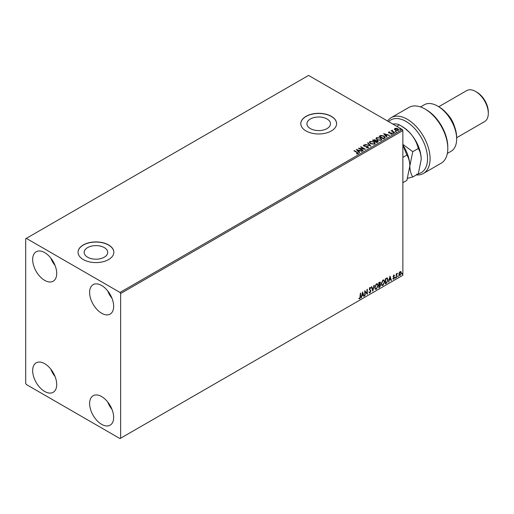 <?xml version="1.0" encoding="UTF-8"?>
<svg xmlns="http://www.w3.org/2000/svg" width="514" height="514" viewBox="0 0 514 514"><rect width="100%" height="100%" fill="white"/><g stroke="black" fill="none" stroke-linecap="round" stroke-linejoin="round"><path stroke-width="0.77" d="M327.026 118.978A11.777 6.798 0 0 0 314.195 117.507A11.777 6.798 0 0 0 306.922 123.79A11.777 6.798 0 0 0 310.372 128.596A11.777 6.798 0 0 0 323.21 130.068A11.777 6.798 0 0 0 330.476 123.79A11.777 6.798 0 0 0 327.026 118.978M104.271 247.587A11.777 6.798 0 0 0 91.434 246.116A11.777 6.798 0 0 0 84.167 252.393A11.777 6.798 0 0 0 87.618 257.206A11.777 6.798 0 0 0 100.448 258.677A11.777 6.798 0 0 0 107.722 252.393A11.777 6.798 0 0 0 104.271 247.587M108.602 244.94A17.9 10.331 0 0 0 89.095 242.704A17.9 10.331 0 0 0 78.044 252.252A17.9 10.331 0 0 0 83.287 259.557A17.9 10.331 0 0 0 102.794 261.799A17.9 10.331 0 0 0 113.845 252.252A17.9 10.331 0 0 0 108.602 244.94M113.845 252.323A17.9 10.331 0 0 0 108.602 245.088A17.9 10.331 0 0 0 89.153 242.833A17.9 10.331 0 0 0 78.044 252.323M331.357 116.337A17.9 10.331 0 0 0 311.85 114.095A17.9 10.331 0 0 0 300.799 123.643A17.9 10.331 0 0 0 306.042 130.948A17.9 10.331 0 0 0 325.548 133.19A17.9 10.331 0 0 0 336.599 123.643A17.9 10.331 0 0 0 331.357 116.337M336.599 123.713A17.9 10.331 0 0 0 331.357 116.479A17.9 10.331 0 0 0 311.908 114.224A17.9 10.331 0 0 0 300.799 123.713M101.637 424.339A17.007 9.817 60 0 1 90.528 409.35A17.007 9.817 60 0 1 93.137 395.729A17.007 9.817 60 0 1 101.637 396.57A17.007 9.817 60 0 1 112.746 411.553A17.007 9.817 60 0 1 110.144 425.181A17.007 9.817 60 0 1 101.637 424.339M112.013 409.42A17.007 9.817 60 0 1 107.722 401.987M44.686 280.381A17.007 9.817 60 0 1 33.577 265.397A17.007 9.817 60 0 1 36.186 251.77A17.007 9.817 60 0 1 44.686 252.612A17.007 9.817 60 0 1 55.795 267.601A17.007 9.817 60 0 1 53.186 281.222A17.007 9.817 60 0 1 44.686 280.381M55.056 265.468A17.007 9.817 60 0 1 50.764 258.034M101.637 313.264A17.007 9.817 60 0 1 90.528 298.281A17.007 9.817 60 0 1 93.137 284.653A17.007 9.817 60 0 1 101.637 285.495A17.007 9.817 60 0 1 112.746 300.484A17.007 9.817 60 0 1 110.144 314.105A17.007 9.817 60 0 1 101.637 313.264M112.013 298.351A17.007 9.817 60 0 1 107.722 290.911M44.686 391.456A17.007 9.817 60 0 1 33.577 376.473A17.007 9.817 60 0 1 36.186 362.845A17.007 9.817 60 0 1 44.686 363.687A17.007 9.817 60 0 1 55.795 378.67A17.007 9.817 60 0 1 53.186 392.298A17.007 9.817 60 0 1 44.686 391.456M55.056 376.537A17.007 9.817 60 0 1 50.764 369.103M25.7 238.734L25.7 383.418L26.33 384.511L119.993 438.583L120.623 438.224L120.623 293.533L119.993 292.44L26.33 238.367L25.7 238.734M399.166 272.761L400.085 271.61L401.004 271.694L401.331 272.831L400.085 275.478L399.346 275.549L398.838 274.277L399.166 272.761M400.824 271.546L401.331 272.831M396.223 277.644L396.223 273.904L396.564 273.711L396.564 274.258L397.418 273.281L396.615 274.874L396.223 277.644M393.859 275.202L394.521 275.356L393.551 276.346L394.521 277.611L393.801 279.108L393.101 279.006L394.18 277.83L393.21 276.558L393.859 275.202L394.521 275.356L394.084 275.607M394.322 275.793L393.628 275.504L393.551 276.346M393.3 276.198L394.521 277.611M394.264 277.47L393.801 279.108L393.101 279.006M393.294 278.549L393.763 278.672M394.097 277.521L393.319 277.072M387.1 277.978L388.102 279.841L386.406 283.31L385.378 283.908L385.378 278.794L387.485 278.074M379.987 282.045L379.769 284.094L380.72 285.142L379.673 287.197L378.786 287.712L378.786 282.597L380.129 282.09L380.437 282.912L380.019 284.242L380.392 284.306M372.823 291.155L371.404 286.857L371.776 286.645L372.856 289.902L374.301 285.186L372.823 291.155M365.101 295.614L364.76 295.807L364.76 290.693L366.977 293.231L366.977 289.414L367.317 289.221L367.317 294.336L365.101 291.804L365.101 295.614L364.76 295.518M360.275 296.687L360.616 293.089L360.616 296.539L359.806 298.801L358.965 298.692L359.138 298.204L359.8 298.281L360.275 296.687M120.623 438.224L402.867 275.266L402.867 130.582L120.623 293.533M362.601 291.939L364.079 296.205L363.706 296.417L363.25 295.042L362.01 295.756L361.181 297.876L362.601 291.939M370.626 288.354L369.778 287.898L370.376 288.213L369.778 287.898L369.335 288.804L370.697 290.834L370.016 292.909L369.02 292.363L369.296 291.946L369.99 292.395L370.607 291.175L369.245 289.164L370.035 287.512L370.896 287.885L370.626 288.354L370.035 288.046L369.585 288.945L370.947 290.982L370.016 292.909L369.438 292.948M369.296 291.946L369.99 292.395M370.035 287.512L370.896 287.885L370.433 288.097M374.7 287.538L376.383 283.856L377.404 283.76L378.105 285.546L376.409 289.215L375.4 289.298L374.7 287.538M381.285 283.734L382.969 280.053L383.997 279.957L384.697 281.743L382.994 285.411L381.986 285.495L381.285 283.734M389.978 276.134L391.45 280.4L391.083 280.612L390.627 279.237L389.381 279.957L388.558 282.07L389.978 276.134M395.144 277.907L395.427 277.316L395.427 278.17L394.893 277.759M395.427 277.316L395.709 277.579L395.176 278.023M397.759 276.397L398.042 275.806L398.042 276.661L397.502 276.249M398.042 275.806L398.324 276.069L397.785 276.513M402.019 273.936L402.301 273.352L402.301 274.2L401.762 273.795M402.301 273.352L402.584 273.609L402.044 274.052M394.508 129.303L394.893 128.461L396.345 128.237L397.823 128.712L398.678 129.791L398.247 130.395L395.33 130.158L394.469 129.072M394.322 132.593L391.09 130.723L391.906 130.8L392.336 130.068L392.523 131.096L394.662 132.394L394.322 132.593M391.34 130.871L391.906 131.096L392.336 130.068M392.304 130.415L392.523 131.391L394.411 132.541M388.468 132.535L388.668 132.053L389.785 131.944L389.085 132.271L389.194 132.715L391.745 133.068L391.957 134.025L390.82 134.173L391.52 133.82L391.417 133.274L389.477 133.145L388.867 132.92L388.668 132.053L388.436 132.387M389.085 132.271L389.194 133.004L389.567 132.837M392.214 133.666L391.957 134.025M390.717 134.18L391.52 134.109L391.417 133.274M384.504 138.26L383.476 138.857L379.049 136.3L380.932 135.394L384.042 136.037L385.23 137.411L384.504 138.26M376.89 142.661L372.457 140.104L375.207 139.782L375.734 140.566L377.565 140.817L378.182 141.607L376.89 142.661M375.747 140.45L375.734 140.862L377.565 140.817M370.928 146.105L365.075 144.363L369.887 145.468L367.6 142.905L367.973 142.693L370.928 146.105M363.205 150.563L362.858 150.756L358.431 148.199L363.951 148.829L360.648 146.92L360.989 146.728L365.415 149.285L359.909 148.662L363.205 150.563M356.504 153.866L357.564 153.423L356.889 152.491L353.947 150.788L354.287 150.596L357.275 152.324L358.02 153.686L356.671 153.872L356.504 153.577L357.66 153.339M358.322 153.275L358.02 153.686M119.993 292.44L402.237 129.489L308.573 75.417L26.33 238.367M356.273 149.445L362.177 151.155L359.935 150.808L358.688 151.527L359.652 152.607L359.286 152.825L356.273 149.445M368.23 147.788L366.264 147.807L367.748 147.544L367.619 146.753L363.841 146.143L363.597 145.089L365.203 145.025L364.047 145.353L364.163 145.931L367.966 146.561L368.23 147.788L368.551 147.325M366.321 147.518L367.748 147.833L367.619 146.753M363.314 145.501L363.597 145.089L365.203 145.025M364.047 145.353L364.163 146.227L364.94 146.143M370.607 143.753L369.393 142.249L369.939 141.427L373.993 141.774L375.188 143.284L374.622 144.1L370.607 143.753M377.192 139.949L375.978 138.446L376.524 137.623L380.578 137.97L381.774 139.48L381.208 140.296L377.192 139.949M383.65 133.64L389.554 135.349L387.305 135.002L386.065 135.722L387.029 136.808L386.656 137.02L383.65 133.64M392.934 133.036L392.85 132.657L393.589 133.087M395.549 131.526L395.459 131.154L396.114 131.198L396.198 131.578L395.459 131.443L396.114 131.198L396.198 131.578M399.802 129.065L399.719 128.693L400.374 128.738L400.457 129.117L399.719 128.982L400.374 128.738L400.457 129.117M402.237 129.489L402.867 130.582M354.197 150.936L354.287 150.596M354.287 150.885L357.275 152.613L358.02 153.975M356.568 149.78L361.843 151.347M359.485 152.709L358.688 151.527M357.371 150.049L358.38 151.476L359.331 150.628L357.371 150.049L358.38 151.18L359.331 150.628M358.965 148.507L363.951 148.829M360.899 147.068L360.989 146.728M360.989 147.017L364.895 149.272M362.948 150.705L359.909 148.662M367.748 147.833L367.619 147.043L367.748 147.833M364.047 145.642L364.163 146.227L364.047 145.642M364.94 146.439L365.801 146.156M365.801 146.451L367.966 146.561M367.966 146.85L368.532 147.467M365.448 144.44L369.887 145.468M367.773 143.098L367.973 142.693M367.973 142.982L370.69 146.034M369.405 142.397L369.939 141.427M369.939 141.716L373.993 141.774M373.993 142.063L375.175 143.425M369.984 142.506L370.941 143.849L374.16 144.138L374.603 143.297M373.652 141.967L370.408 141.678L369.971 142.346L370.941 143.554L374.16 143.843L374.622 143.149L373.652 141.967M372.714 140.245L375.207 139.782M375.207 140.078L375.734 140.862M377.565 141.112L378.163 141.742M375.13 141.247L376.775 142.494L377.225 141.016L375.13 141.247L376.775 142.198L377.225 141.016M373.254 140.168L374.674 141.279L374.873 139.988L373.254 140.168L374.674 140.99L374.873 139.988M375.991 138.594L376.524 137.623M376.524 137.913L380.578 137.97M380.578 138.26L381.761 139.622M376.576 138.703L377.533 140.046L380.745 140.335L381.189 139.493M380.238 138.163L377 137.874L376.556 138.542L377.533 139.75L380.745 140.039L381.208 139.345L380.238 138.163M379.3 136.441L380.932 135.394M380.932 135.69L384.042 136.037M384.042 136.326L385.211 137.559M384.53 137.887L383.701 136.229L381.17 135.741L379.84 136.364L383.36 138.69L384.601 137.437M379.84 136.364L383.36 138.394L384.626 137.579M383.939 133.974L389.22 135.542M386.856 136.904L386.065 135.722M384.742 134.244L385.757 135.67L386.708 134.829L384.742 134.244L385.757 135.375L386.708 134.829M388.668 132.349L389.785 132.233M389.085 132.567L389.194 133.004L389.085 132.567M389.567 133.126L391.128 132.843M391.128 133.139L391.745 133.068M391.745 133.364L391.957 134.315M391.52 134.109L391.417 133.569L391.52 134.109M392.934 133.325L392.85 132.953M393.499 132.998L393.589 133.377M391.906 131.096L391.964 130.447M392.304 130.704L392.523 131.391L392.304 130.704M395.549 131.822L395.459 131.443M396.114 131.494L396.198 131.867M394.508 129.592L394.893 128.461M394.893 128.751L396.345 128.237M396.345 128.532L397.823 128.712M397.823 129.008L398.658 129.933M395.292 128.982L395.671 130.254L397.842 130.46L398.125 129.862M395.022 129.271L395.292 128.693L395.671 129.958L398.151 130.01M397.842 130.46L397.489 128.911L395.292 128.693M399.802 129.361L399.719 128.982M400.374 129.033L400.457 129.412M360.359 293.231L359.806 298.801M359.549 298.653L358.714 298.55M362.543 292.183L364.079 296.205M362.01 295.756L363.25 295.042M361.753 295.614L361.554 297.657M362.627 293.16L361.901 295.004L363.109 294.599L362.627 293.16L362.152 295.152M364.76 290.725L366.977 293.231M367.06 289.363L367.06 294.169M364.85 295.466L365.101 291.804M369.759 292.762L369.322 292.851M369.046 291.798L369.739 292.248L369.046 291.798M369.784 287.371L370.639 287.744M371.603 286.741L372.856 289.902M373.967 285.379L372.689 290.731M377.276 283.702L378.105 285.546M377.854 285.398L376.409 289.215M376.152 289.067L375.278 289.215M377.09 284.268L376.145 284.223L374.783 287.191L375.477 288.669M377.764 285.739L377.212 284.319L376.396 284.37L375.04 287.339L375.599 288.759L376.396 288.695L377.764 285.739M379.769 284.094L380.72 285.142M380.463 285L379.673 287.197M379.422 287.05L378.786 287.416M380.379 285.341L379.589 284.589L380.122 285.193L379.589 284.589L378.876 284.942L379.126 286.992L380.379 285.341L379.84 284.737L379.126 285.09L379.126 286.992M380.097 283.118L378.876 282.777L379.126 284.563L380.097 283.118L379.126 282.925L379.126 284.563M383.868 279.899L384.697 281.743M384.44 281.595L382.994 285.411M382.744 285.264L381.863 285.411M383.675 280.464L382.731 280.419L381.375 283.387L382.069 284.865M384.356 281.935L383.797 280.515L382.981 280.567L381.626 283.535L382.191 284.955L382.981 284.891L384.356 281.935M386.849 277.836L387.852 279.693L386.406 283.31M386.149 283.169L385.378 283.612M387.145 278.582L385.461 278.974L385.718 283.188L386.997 282.314L387.762 280.034L386.92 278.569L385.718 279.121L385.718 283.188M386.669 278.421L387.023 278.492M389.92 276.378L391.45 280.4M389.381 279.957L390.627 279.237M389.13 279.809L388.925 281.858M390.004 277.354L389.271 279.198L390.479 278.794L390.004 277.354L389.528 279.346M393.608 275.061L394.264 275.208M394.065 275.645L393.628 275.504L394.065 275.645M393.724 276.68L394.154 276.956M393.544 278.961L392.844 278.858M393.043 278.402L393.512 278.524M393.069 276.924L393.737 277.342M396.313 273.853L396.564 274.258M397.091 273.345L397.251 273.769M396.487 274.213L396.615 274.874M396.365 274.733L396.564 277.444M401.081 272.69L400.085 275.478M399.834 275.331L399.224 275.459M400.464 271.983L399.834 271.925L398.922 273.936L399.834 274.874M398.922 273.936L400.085 275.022L399.429 274.964M400.085 275.022L400.991 273.037L400.085 272.067L399.179 274.084M400.342 271.887L399.834 271.925M418.287 173.79A30.429 17.566 -120 0 0 426.569 150.737A30.429 17.566 -120 0 0 406.034 121.452A30.429 17.566 -120 0 0 388.635 121.632M387.569 121.021A32.221 18.6 60 0 1 391.186 117.661A32.221 18.6 60 0 1 407.3 119.261A32.221 18.6 60 0 1 428.348 147.647A32.221 18.6 60 0 1 423.407 173.469A32.221 18.6 60 0 1 416.79 174.959L416.79 174.021M438.937 106.835L437.671 106.102L438.937 106.835A25.057 14.469 60 0 1 456.657 137.527L456.657 138.986A26.85 15.504 -120 0 0 437.671 106.102L437.671 106.102A26.85 15.504 -120 0 0 424.249 104.772L420.497 106.944M447.347 153.448L451.099 151.277A26.85 15.504 -120 0 0 456.657 138.986M447.437 114.249A17.9 10.331 60 0 1 454.485 126.457M476.908 92.224L475.643 91.492L476.908 92.224A16.107 9.303 60 0 1 488.3 111.949L488.3 113.414A17.9 10.331 -120 0 0 475.643 91.492L475.643 91.492A17.9 10.331 -120 0 0 466.693 90.605L438.731 106.751M456.657 137.733L484.593 121.606A17.9 10.331 -120 0 0 488.3 113.414M423.407 173.469L441.128 163.234A32.221 18.6 -120 0 0 447.797 148.488A32.221 18.6 -120 0 0 425.02 109.026A32.221 18.6 -120 0 0 408.906 107.432L391.186 117.661M425.02 109.026L426.286 109.758A30.429 17.566 60 0 1 447.797 147.023L447.797 148.488M402.867 145.211L406.889 155.061L402.867 157.387M406.889 155.061C408.726 157.946 409.709 161.595 409.831 166.022L406.889 180.375L402.867 182.701M402.867 145.038A26.85 15.504 60 0 1 409.831 166.022A26.85 15.504 60 0 1 409.825 166.318M407.589 178.281L412.768 176.983C410.93 174.105 409.954 170.449 409.831 166.022L412.768 151.675L402.867 144.357M392.741 124.022C395.979 123.79 398.164 124.073 399.301 124.87L402.237 126.566A26.85 15.504 60 0 1 411.727 134.983A26.85 15.504 60 0 1 421.223 159.449L418.28 173.803L412.768 176.983M396.769 126.328L399.301 124.87C404.088 127.485 408.232 130.858 411.727 134.983C414.952 139.198 417.137 143.695 418.28 148.488C420.118 151.367 421.094 155.022 421.223 159.449M418.28 148.488L412.768 151.675"/></g></svg>
